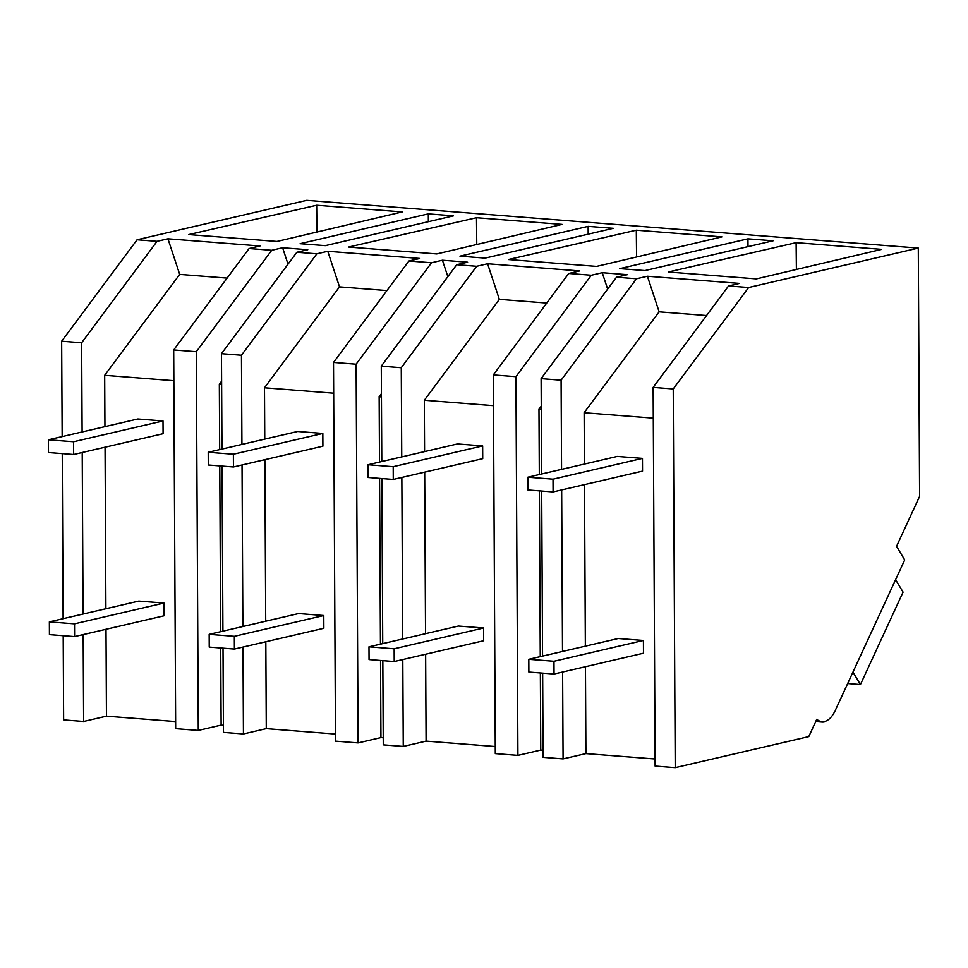 <?xml version="1.0" encoding="UTF-8"?>
<svg xmlns="http://www.w3.org/2000/svg" width="968" height="968" viewBox="0 0 968 968"><rect width="100%" height="100%" fill="white"/><g stroke="black" fill="none" stroke-linecap="round" stroke-linejoin="round"><path stroke-width="1.45" d="M673.232 388.954L653.134 387.381L655.118 766.099L675.216 767.672L808.788 736.612L816.774 719.284A29.415 15.101 94.5 0 0 822.086 721.717A29.415 15.101 94.5 0 0 835.251 710.488L904.717 559.915L896.562 546.339L919.6 496.39L918.305 248.074L748.639 287.52L673.232 388.954L675.216 767.672M653.134 387.381L728.553 285.947L739.443 283.418L647.398 276.231L659.148 311.829L706.555 315.532M562.614 672.022L563.073 758.912L585.906 753.612L655.082 759.009M563.073 758.912L543.084 757.351L542.649 673.135M540.35 672.954L540.761 750.079L543.048 750.26M540.761 750.079L517.916 755.391L495.301 753.624L493.317 374.906L568.736 273.472L579.626 270.943L487.582 263.756L499.331 299.354L546.739 303.057M402.797 659.547L403.257 746.437L426.089 741.125L495.265 746.534M403.257 746.437L383.267 744.876L382.832 660.66M380.533 660.479L380.944 737.604L383.231 737.785M380.944 737.604L358.099 742.916L335.485 741.149L333.512 362.431L408.919 260.997L419.809 258.468L327.765 251.281L339.514 286.879L386.922 290.569M242.98 647.072L243.44 733.962L266.273 728.65L335.448 734.059M243.44 733.962L223.451 732.401L223.015 648.173M220.716 648.003L221.127 725.129L223.414 725.31M221.127 725.129L198.283 730.441L175.68 728.674L173.696 349.956L249.103 248.522L259.993 245.981L167.948 238.806L179.697 274.392L227.105 278.094M83.163 634.597L83.623 721.487L106.456 716.175L175.631 721.583M83.623 721.487L63.634 719.926L63.198 635.698M748.639 287.52L728.553 285.947M918.305 248.074L306.723 200.328L137.069 239.774L61.65 341.208L62.158 436.592M82.111 431.946L81.639 342.769L157.046 241.334L137.069 239.774M157.046 241.334L167.948 238.806M198.283 730.441L196.298 351.723L271.718 250.288L249.103 248.522M271.718 250.288L282.608 247.748L307.776 249.72L296.886 252.249L316.863 253.81L327.765 251.281M358.099 742.916L356.115 364.198L431.534 262.764L408.919 260.997M431.534 262.764L442.424 260.223L467.592 262.195L456.702 264.724L476.679 266.285L487.582 263.756M517.916 755.391L515.932 376.673L591.339 275.239L568.736 273.472M591.339 275.239L602.241 272.71L627.409 274.67L616.507 277.199L636.496 278.76L647.398 276.231M796.12 242.666L668.222 272.008L756.395 278.893L881.703 249.357L796.12 242.666L796.398 269.455M428.316 213.868L300.141 243.682L325.309 245.642L453.484 215.84L428.316 213.868L428.364 221.684M747.949 238.83L773.117 240.79L644.942 270.592L619.774 268.632L747.949 238.83L747.998 246.634M348.589 247.046L476.486 217.715L562.081 224.394L436.774 253.931L348.589 247.046M316.669 205.24L188.772 234.571L276.957 241.456L402.264 211.919L316.669 205.24L316.947 232.03M459.957 256.157L588.133 226.355L613.301 228.315L485.125 258.117L459.957 256.157M636.303 230.19L721.898 236.882L596.591 266.406L508.406 259.533L636.303 230.19L636.581 256.98M653.303 418.14L584.127 412.731L659.148 311.829M584.127 412.731L584.394 464.071M584.503 484.617L585.35 646.164M585.458 666.71L585.906 753.612M539.309 474.55L538.97 409.21L541.269 409.391M539.394 490.861L540.265 656.643M561.561 469.371L561.089 380.194L541.1 378.633L541.608 474.017M541.693 491.042L542.552 656.11M541.1 378.633L616.507 277.199M561.658 489.929L562.505 651.476M561.089 380.194L636.496 278.76M602.241 272.71L607.662 289.117M538.97 409.21L541.245 406.149M221.612 381.198L219.337 384.26L219.675 449.6M219.772 465.911L220.631 631.693M282.608 247.748L288.028 264.167M196.298 351.723L173.696 349.956M219.337 384.26L221.636 384.441M62.242 453.605L63.114 618.685M82.219 452.504L83.067 614.039M81.639 342.769L61.65 341.208M104.943 426.634L104.677 375.306L179.697 274.392M105.052 447.192L105.899 608.739M106.008 629.285L106.456 716.175M104.677 375.306L173.853 380.702M515.932 376.673L493.317 374.906M493.486 405.652L424.311 400.256L499.331 299.354M424.311 400.256L424.577 451.596M424.686 472.142L425.533 633.689M425.642 654.235L426.089 741.125M379.492 462.075L379.154 396.735L381.452 396.916M379.577 478.386L380.448 644.168M401.744 456.896L401.272 367.719L381.283 366.158L381.791 461.542M381.876 478.555L382.735 643.635M381.283 366.158L456.702 264.724M401.853 477.454L402.688 639.001M401.272 367.719L476.679 266.285M442.424 260.223L447.845 276.642M588.133 226.355L588.181 234.159M379.154 396.735L381.428 393.673M356.115 364.198L333.512 362.431M333.67 393.177L264.494 387.781L339.514 286.879M264.494 387.781L264.76 439.109M264.869 459.667L265.716 621.214M265.825 641.76L266.273 728.65M241.927 444.421L241.456 355.244L221.466 353.683L221.974 449.067M222.059 466.08L222.918 631.16M221.466 353.683L296.886 252.249M242.036 464.979L242.883 626.514M241.456 355.244L316.863 253.81M476.486 217.715L476.764 244.505M847.678 683.553L860.443 684.558L903.083 592.138L895.594 579.675M860.443 684.558L852.965 672.095M553.079 491.925L553.018 479.184L527.85 477.212L527.911 489.965L553.079 491.925L642.534 471.126L642.462 458.384L617.294 456.412L527.85 477.212M553.018 479.184L642.462 458.384M393.262 479.45L393.202 466.697L368.034 464.737L368.094 477.49L393.262 479.45L482.717 458.651L482.645 445.909L457.477 443.937L368.034 464.737M393.202 466.697L482.645 445.909M233.445 466.975L233.385 454.222L208.217 452.262L208.277 465.003L233.445 466.975L322.901 446.175L322.828 433.434L297.66 431.462L208.217 452.262M233.385 454.222L322.828 433.434M73.641 454.5L73.568 441.747L48.4 439.787L48.473 452.528L73.641 454.5L163.084 433.7L163.011 420.959L137.843 418.987L48.4 439.787M73.568 441.747L163.011 420.959M554.035 674.018L553.974 661.277L528.806 659.305L528.867 672.058L554.035 674.018L643.478 653.219L643.418 640.477L618.25 638.517L528.806 659.305M553.974 661.277L643.418 640.477M394.218 661.543L394.157 648.802L368.989 646.83L369.05 659.583L394.218 661.543L483.673 640.743L483.601 628.002L458.433 626.042L368.989 646.83M394.157 648.802L483.601 628.002M234.401 649.068L234.341 636.327L209.173 634.355L209.233 647.108L234.401 649.068L323.856 628.268L323.784 615.527L298.616 613.555L209.173 634.355M234.341 636.327L323.784 615.527M74.584 636.593L74.524 623.84L49.356 621.88L49.416 634.621L74.584 636.593L164.04 615.793L163.967 603.052L138.799 601.08L49.356 621.88M74.524 623.84L163.967 603.052M815.879 721.233L822.086 721.717"/></g></svg>
